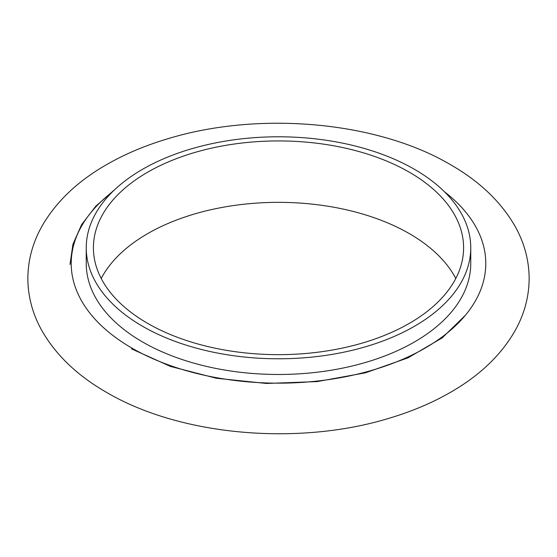 <?xml version="1.0" encoding="UTF-8"?>
<svg xmlns="http://www.w3.org/2000/svg" width="557" height="557" viewBox="0 0 557 557"><rect width="100%" height="100%" fill="white"/><g stroke="black" fill="none" stroke-linecap="round" stroke-linejoin="round"><path stroke-width="0.84" d="M414.443 169.3A192.256 110.996 180 0 1 470.756 247.788A192.256 110.996 180 0 1 352.073 350.339A192.256 110.996 180 0 1 142.557 326.277A192.256 110.996 180 0 1 86.244 247.788A192.256 110.996 180 0 1 204.927 145.238A192.256 110.996 180 0 1 414.443 169.3M470.756 247.788L470.756 263.482A192.256 110.996 180 0 1 352.073 366.033A192.256 110.996 180 0 1 142.557 341.97A192.256 110.996 180 0 1 86.244 263.482L86.244 247.788M101.221 278.5A185.091 106.86 180 0 1 409.381 233.648A185.091 106.86 180 0 1 455.779 278.5M147.619 323.352A185.091 106.86 180 0 1 93.409 247.788A185.091 106.86 180 0 1 207.67 149.06A185.091 106.86 180 0 1 409.381 172.224A185.091 106.86 180 0 1 463.591 247.788A185.091 106.86 180 0 1 349.33 346.517A185.091 106.86 180 0 1 147.619 323.352M112.465 191.831A207.301 119.685 0 0 0 131.918 348.111A207.301 119.685 0 0 0 414.199 353.96A207.301 119.685 0 0 0 444.535 191.831M114.951 189.436L95.727 206.243L81.587 224.687L72.925 244.279L70.008 264.457M106.457 392.309C77.124 375.481 55.456 354.663 41.448 329.841C32.487 313.535 27.954 296.421 27.85 278.5C27.954 260.349 32.605 243.026 41.789 226.546C55.066 203.242 75.202 183.469 102.182 167.225C121.475 155.584 143.184 146.143 167.316 138.909C258.476 110.829 376.748 121.134 450.543 164.691C479.619 181.373 501.175 201.989 515.211 226.546C524.395 243.026 529.046 260.349 529.15 278.5C529.046 296.651 524.395 313.974 515.211 330.454C501.934 353.758 481.798 373.531 454.818 389.775C435.525 401.416 413.816 410.857 389.684 418.091C298.524 446.171 180.252 435.866 106.457 392.309M465.387 315.269L442.154 337.918L408.065 357.817L365.42 372.821L317.156 381.594L266.413 383.46L216.443 378.266L170.463 366.415L131.536 348.87"/></g></svg>
